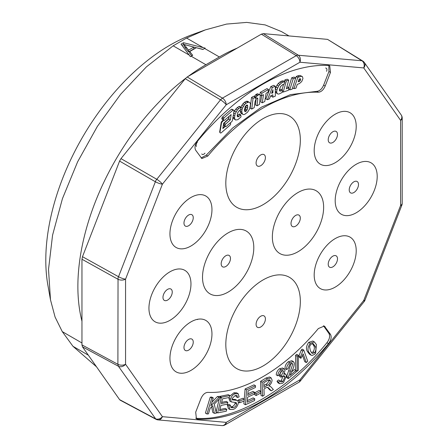 <?xml version="1.0" encoding="UTF-8"?>
<svg xmlns="http://www.w3.org/2000/svg" width="448" height="448" viewBox="0 0 448 448"><rect width="100%" height="100%" fill="white"/><g stroke="black" fill="none" stroke-linecap="round" stroke-linejoin="round"><path stroke-width="0.67" d="M188.289 45.59L184.066 44.47L188.58 50.131L193.878 47.074L188.289 45.59M184.066 44.47L184.066 46.262L185.87 48.53L185.87 46.738M185.87 48.53L188.58 51.929L188.58 50.131M188.58 51.929L193.878 48.866L193.878 47.074M181.972 45.399L183.506 44.514L183.506 42.722L181.037 44.15L190.394 56.666A181.082 104.546 -60 0 1 191.173 56.218L192.718 55.322L189.711 51.548L189.711 53.34L191.738 55.888M183.506 44.514L184.066 44.654M193.878 47.096L203.022 49.375M189.711 51.548L196.325 47.729L202.866 49.465L204.613 48.457A181.082 104.546 -60 0 1 205.19 48.126L203.162 47.622L186.592 38.052L173.152 45.814L146.395 66.892L120.68 94.231L97.367 126.403L77.627 161.801L62.423 198.705L52.567 235.166L48.518 269.405L50.478 299.785L55.082 317.061L62.261 331.61L72.985 346.321L96.527 366.822M183.506 42.722L203.162 47.622M197.786 319.256L197.473 319.592M188.104 76.451A181.082 104.546 120 0 1 205.918 64.73L219.358 56.969L204.613 48.457M237.171 48.121A181.082 104.546 120 0 0 219.358 56.969M288.977 35.924L281.456 31.584L265.16 24.914L246.736 22.4L226.554 24.08L205.285 29.91L186.592 38.052M205.285 29.904L192.69 34.468A175.594 101.377 120 0 0 45.797 260.226A175.594 101.377 120 0 0 47.891 285.264L50.478 299.785M185.472 78.428A181.082 104.546 120 0 0 81.962 321.199M81.962 344.904L81.962 259.235L82.482 256.698L119.577 161.09L120.994 158.631L185.242 78.702L187.18 76.983L261.369 34.154L263.312 33.634L327.561 39.374L361.911 60.754L297.153 55.149L222.449 98.123L220.511 99.842L155.887 180.415L118.037 277.978L117.897 364.308L118.418 366.246L155.943 419.272A5.488 5.488 0 0 0 158.038 419.899A5.488 4.329 95.1 0 0 162.406 416.674L226.229 422.374L299.925 379.826L363.748 300.429L400.602 205.458L400.602 120.355L363.748 67.934L299.925 62.233L226.229 104.782L162.406 184.178L125.558 279.149L125.558 364.252L162.406 416.674A5.488 4.329 144.9 0 1 155.266 418.673L119.577 399.616L82.482 346.842L118.418 366.246A5.488 4.329 144.9 0 0 125.558 364.252A5.488 3.17 180 0 1 117.897 364.308L81.962 344.904L82.482 346.842M362.768 61.034L361.911 60.754A5.488 4.329 -84.9 0 1 363.748 67.934A5.488 4.329 -35.1 0 0 364.358 62.541A5.488 5.488 0 0 0 362.768 61.034L327.561 39.374M119.577 399.616L120.243 400.215M335.199 114.206A29.714 17.158 120 0 0 317.005 161.101A29.714 17.158 120 0 0 353.399 140.09A29.714 17.158 120 0 0 335.199 114.206M356.199 164.282A29.714 17.158 120 0 0 338.005 211.176A29.714 17.158 120 0 0 374.394 190.165A29.714 17.158 120 0 0 356.199 164.282M297.998 192.539A36.26 20.933 120 0 0 275.794 249.766A36.26 20.933 120 0 0 320.202 224.123A36.26 20.933 120 0 0 297.998 192.539M335.199 238.599A29.714 17.158 120 0 0 317.005 285.499A29.714 17.158 120 0 0 353.399 264.488A29.714 17.158 120 0 0 335.199 238.599M263.077 279.927A52.69 30.419 120 0 0 230.81 363.087A52.69 30.419 120 0 0 295.344 325.83A52.69 30.419 120 0 0 263.077 279.927M190.954 321.882A29.714 17.158 120 0 0 172.76 368.777A29.714 17.158 120 0 0 209.149 347.766A29.714 17.158 120 0 0 190.954 321.882M169.954 271.807A29.714 17.158 120 0 0 151.76 318.702A29.714 17.158 120 0 0 188.154 297.69A29.714 17.158 120 0 0 169.954 271.807M228.155 232.859A36.26 20.933 120 0 0 205.951 290.086A36.26 20.933 120 0 0 250.359 264.449A36.26 20.933 120 0 0 228.155 232.859M190.954 197.484A29.714 17.158 120 0 0 172.76 244.384A29.714 17.158 120 0 0 209.149 223.373A29.714 17.158 120 0 0 190.954 197.484M263.077 118.636A52.69 30.419 120 0 0 230.81 201.796A52.69 30.419 120 0 0 295.344 164.539A52.69 30.419 120 0 0 263.077 118.636M328.479 343.633A193.838 111.916 -60 0 1 197.674 419.154L196.42 418.802L195.692 412.171L200.967 398.569C202.72 394.632 205.005 392.571 207.816 392.375A164.478 94.959 120 0 0 318.343 328.563L324.324 326.043L330.467 334.359C331.817 336.946 331.156 340.038 328.479 343.633L326.928 342.737C288.837 390.074 234.214 421.607 196.123 418.258L195.731 418.214M197.674 140.974A193.838 111.916 -60 0 1 328.479 65.453L329.739 65.806L330.467 72.436L325.186 86.038C323.434 89.964 321.154 92.025 318.343 92.232A164.478 94.959 120 0 0 207.816 156.044L201.83 158.564L195.692 150.248C194.342 147.661 195.009 144.57 197.674 140.974M332.858 131.757A6.558 3.786 120 0 0 330.786 133.521A6.558 3.786 120 0 0 328.709 137.116A6.558 3.786 120 0 0 331.447 143.03A6.558 3.786 120 0 0 337.439 135.29A6.558 3.786 120 0 0 332.858 131.757M353.858 181.832A6.558 3.786 120 0 0 351.786 183.596A6.558 3.786 120 0 0 349.709 187.191A6.558 3.786 120 0 0 352.447 193.105A6.558 3.786 120 0 0 358.439 185.366A6.558 3.786 120 0 0 353.858 181.832M295.663 215.426A6.569 3.797 120 0 0 293.625 217.151A6.569 3.797 120 0 0 291.486 220.847A6.569 3.797 120 0 0 294.274 226.716A6.569 3.797 120 0 0 300.255 218.954A6.569 3.797 120 0 0 295.663 215.426M332.858 256.155A6.558 3.786 120 0 0 330.786 257.919A6.558 3.786 120 0 0 328.709 261.509A6.558 3.786 120 0 0 331.447 267.428A6.558 3.786 120 0 0 337.439 259.689A6.558 3.786 120 0 0 332.858 256.155M260.747 316.232A6.58 3.797 120 0 0 258.731 317.923A6.58 3.797 120 0 0 256.553 321.698A6.58 3.797 120 0 0 259.381 327.533A6.58 3.797 120 0 0 265.35 319.749A6.58 3.797 120 0 0 260.747 316.232M188.614 339.433A6.558 3.786 120 0 0 186.542 341.197A6.558 3.786 120 0 0 184.464 344.792A6.558 3.786 120 0 0 187.202 350.706A6.558 3.786 120 0 0 193.194 342.966A6.558 3.786 120 0 0 188.614 339.433M167.614 289.358A6.558 3.786 120 0 0 165.542 291.122A6.558 3.786 120 0 0 163.464 294.717A6.558 3.786 120 0 0 166.202 300.63A6.558 3.786 120 0 0 172.194 292.891A6.558 3.786 120 0 0 167.614 289.358M225.82 255.752A6.569 3.797 120 0 0 223.782 257.471A6.569 3.797 120 0 0 221.648 261.173A6.569 3.797 120 0 0 224.437 267.036A6.569 3.797 120 0 0 230.418 259.274A6.569 3.797 120 0 0 225.82 255.752M188.614 215.04A6.558 3.786 120 0 0 186.542 216.798A6.558 3.786 120 0 0 184.464 220.394A6.558 3.786 120 0 0 187.202 226.307A6.558 3.786 120 0 0 193.194 218.574A6.558 3.786 120 0 0 188.614 215.04M260.747 154.941A6.58 3.797 120 0 0 258.731 156.632A6.58 3.797 120 0 0 256.553 160.406A6.58 3.797 120 0 0 259.381 166.236A6.58 3.797 120 0 0 265.35 158.458A6.58 3.797 120 0 0 260.747 154.941M328.871 65.498L328.916 71.54L323.635 85.142C321.882 89.068 319.603 91.129 316.786 91.336L290.461 94.629L261.526 107.111L232.59 128.038L206.265 155.148L201.13 157.965M323.473 325.746L328.916 333.463C330.266 336.05 329.605 339.142 326.928 342.737M263.883 385.599L265.888 384.362C267.59 383.51 268.576 382.105 268.845 380.145L268.822 379.848M267.439 385.258C269.142 384.406 270.127 383.001 270.396 381.041L269.853 379.865L267.691 380.397L263.799 382.794L263.939 387.414L267.439 385.258L265.888 384.362M270.396 381.041L268.845 380.145M260.73 393.053L256.116 395.528L256.172 393.747L260.786 391.278L260.73 393.053M254.582 400.54L245.409 404.762L246.652 389.85L255.539 385.762L255.394 387.52L248.13 390.863L247.75 395.427L254.548 392.302L254.402 394.05L247.604 397.18L247.178 402.254L254.727 398.782L254.582 400.54M244.121 401.05L239.551 402.802L239.798 400.932L244.367 399.179L244.121 401.05M303.738 350.022L307.731 361.2L306.303 362.589L303.19 353.875L300.927 358.299L300.451 356.983L302.814 350.918L303.738 350.022L302.187 349.126L301.263 350.022L298.9 356.087L300.451 356.983M290.035 375.43L295.943 370.468L296.268 371.924L288.305 378.61L288.243 377.412L292.734 364.224L292.202 363.373L289.99 363.989L288.182 368.441L286.63 369.555C286.412 366.974 287.448 364.694 289.75 362.706L293.39 361.598L294.263 362.981C294.297 365.518 293.49 368.228 291.844 371.101L290.035 375.43M269.074 385.661L271.13 387.061L273.381 389.547L271.331 390.807L268.066 387.475L266.778 387.363L265.871 387.85L263.984 389.015L264.163 395.22L262.534 396.222L262.125 382.25L267.585 378.89L271.118 377.888L272.076 380.005C271.925 382.435 270.805 384.418 268.722 385.941L270.116 386.232L269.097 385.644M226.33 411.18L217.633 412.916L221.441 397.27L229.869 395.584L229.415 397.426L222.538 398.804L221.374 403.598L227.814 402.31L227.366 404.146L220.926 405.434L219.626 410.76L226.778 409.332L226.33 411.18M208.454 413.857L206.948 413.986L211.775 398.07L213.282 397.942L210.885 405.832L218.926 397.449L220.965 397.27L214.239 404.135L216.35 413.168L214.362 413.342L212.755 405.642L210.123 408.341L208.454 413.857M232.26 399.84L236.902 400.378C238.062 400.697 238.515 401.744 238.252 403.514C237.272 406.717 235.525 408.705 233.005 409.472L229.925 409.5L228.866 405.826L230.384 405.199L231.112 407.607L233.262 407.669C234.853 407.294 235.995 406.123 236.701 404.146L236.225 402.59L231.314 401.912L230.496 399.218C231.426 396.2 233.083 394.358 235.469 393.691L238.19 393.719L239.114 396.911L237.574 397.527L236.97 395.438L235.206 395.466L232.042 398.614L232.411 399.952M236.902 400.378L235.351 399.482L236.902 400.378M311.489 352.755L313.135 351.859C314.675 349.143 314.776 346.926 313.432 345.212L312.396 343.409M256.172 393.747L254.615 392.851L259.235 390.382L260.786 391.278M256.116 395.528L254.565 394.632L254.615 392.851M254.548 392.302L252.997 391.406L247.89 393.753M255.539 385.762L253.988 384.866L245.101 388.954L246.652 389.85M245.409 404.762L243.858 403.866L244.087 401.061M244.25 399.112L245.101 388.954M254.727 398.782L253.176 397.886L247.318 400.579M239.798 400.932L238.246 400.036L242.816 398.283L244.367 399.179M238.078 401.307L238.246 400.036M239.551 402.802L238.314 402.091M302.814 350.918L301.263 350.022M300.927 358.299L299.37 357.403L298.9 356.087M306.303 362.589L304.752 361.693L302.523 355.449M289.75 362.706L288.198 361.81L291.838 360.702L293.39 361.598M286.63 369.555L285.074 368.659C284.855 366.078 285.897 363.798 288.198 361.81M292.734 364.224L291.172 363.289M288.243 377.412L286.692 376.516L291.183 363.328M288.305 378.61L286.748 377.714L286.692 376.516M295.943 370.468L294.392 369.572L291.357 372.12M271.331 390.807L269.78 389.911L267.355 387.262M262.125 382.25L260.574 381.354L266.034 377.994L269.567 376.992L271.118 377.888M262.534 396.222L260.982 395.326L260.574 381.354M226.778 409.332L225.226 408.436L219.934 409.494M227.814 402.31L226.262 401.414L221.682 402.326M229.869 395.584L228.312 394.688L219.89 396.374L221.441 397.27M217.633 412.916L216.082 412.02L219.246 399.028M214.362 413.342L212.811 412.446L211.63 406.795M220.965 397.27L219.414 396.374L217.375 396.553L218.926 397.449M211.999 402.158L217.375 396.553M213.282 397.942L211.725 397.046L210.224 397.174L211.775 398.07M206.948 413.986L205.397 413.09L210.224 397.174M232.014 399.297L235.351 399.482M237.574 397.527L236.023 396.631L235.956 395.298M235.469 393.691L233.912 392.795L236.639 392.823L238.19 393.719M230.496 399.218L228.945 398.322L229.158 397.482M229.706 396.245L233.912 392.795M231.314 401.912L229.762 401.016L228.945 398.322M236.701 404.146L235.15 403.25L235.15 402.343M233.262 407.669L231.711 406.773C233.296 406.398 234.444 405.227 235.15 403.25M230.541 406.958L231.711 406.773M230.384 405.199L228.833 404.303L227.315 404.93L228.866 405.826M229.925 409.5L228.374 408.604L227.315 404.93M280.19 381.231L281.226 380.71L283.265 375.682M280.022 380.845L278.471 379.949L277.004 381.287L278.555 382.183L280.022 380.845L280.862 382.026L282.778 381.606L281.226 380.71M282.778 381.606L284.911 376.992L283.354 376.096M284.911 376.992L284.262 375.799L282.156 376.253L281.126 377.233L279.569 376.337L279.541 374.802L281.954 370.524M281.126 377.233L281.092 375.698L279.541 374.802M281.092 375.698L281.338 375.53L279.782 374.634M281.338 375.53L283.517 371.482L281.966 370.586M283.517 371.482L282.996 370.535L281.232 370.95L279.356 374.954L277.816 375.799L276.259 374.903C276.371 372.45 277.435 370.401 279.457 368.76L282.643 367.987L284.194 368.883L285.068 370.362L283.758 374.265L285.628 374.125L286.496 375.76L283.595 382.413L282.313 383.376L279.552 383.712L278.555 382.183M277.816 375.799C277.922 373.346 278.992 371.297 281.008 369.656L279.457 368.76M281.008 369.656L284.194 368.883M314.686 352.755C316.226 350.039 316.327 347.822 314.983 346.108L313.174 343.577L310.727 344.327L309.54 346.702L310.447 350.952L312.262 353.489L314.686 352.755L313.135 351.859M314.983 346.108L313.432 345.212M307.462 351.585C305.782 349.059 306.197 345.985 308.7 342.362L312.822 341.029L314.373 341.925L316.417 344.579L315.644 353.259L314.675 354.29L312.099 355.477L311.108 355.18L309.014 352.481L307.462 351.585L309.557 354.278L311.108 355.18M309.014 352.481C307.334 349.955 307.748 346.881 310.257 343.258L308.7 342.362M297.158 371.297L297.13 356.261L295.579 355.365L296.733 354.318L298.284 355.214L298.323 370.261L297.158 371.297L295.971 370.614M297.13 356.261L298.284 355.214M310.257 343.258L314.373 341.925M295.607 370.278L295.579 355.365M279.552 383.712L278.001 382.816L277.004 381.287M244.446 110.415L245.549 108.982L246.243 105.308M245.549 108.982L247.1 109.878L247.666 108.097L247.548 105.235L246.954 104.938L245.336 106.327L244.384 109.878L244.966 111.675L245.706 111.569L247.1 109.878M246.114 107.201L247.666 108.097M246.249 105.33L247.8 106.226M244.502 110.874L245.706 111.569M244.933 109.99L246.484 110.886M271.981 92.305L272.882 92.82L272.938 89.751L271.594 93.341L272.882 92.82M300.468 78.714L299.236 78.893L298.172 81.799L299.841 81.15L300.485 80.242L300.468 78.714M298.329 81.374L298.922 81.715M298.659 80.466L299.841 81.15M299.046 79.414L300.485 80.242M299.975 78.747L300.72 79.173M225.193 126.538L222.846 128.559L223.636 123.262L227.993 119.347L228.704 118.395L228.95 117.354L228.642 116.715M223.58 120.327L221.575 122.556L219.974 132.339L220.338 132.966L221.032 132.961L230.037 125.171L230.664 124.214L230.507 122.713M224.039 117.88L223.345 119.818L223.698 120.4L224.426 120.35L231.146 114.559L230.322 119.89L225.585 124.174L225.058 125.093L225.294 126.599L225.988 126.594L231.778 121.621L232.406 120.618L234.024 110.953L233.75 110.208L232.994 110.13L224.039 117.88L222.488 116.984L223.933 118.014M237.362 109.984L235.077 113.966L234.528 117.891L234.937 119.286L235.626 120.008L237.866 119.694L241.018 116.883L240.789 114.856L238.157 116.883L237.518 116.693L237.171 115.881L237.558 113.014L239.422 110.404L240.649 109.698L240.996 107.24L238.812 108.511L237.362 109.984L235.805 109.088L234.511 110.942L236.062 111.838M250.471 104.933L250.247 103.348L249.682 102.463L248.825 102.077L246.098 103.118L244.507 104.658L242.474 108.13L241.937 110.09L241.791 111.905L242.53 114.167L243.46 114.598L244.703 114.369L247.677 112.073L249.642 108.842L250.471 104.933M257.163 95.777L255.181 98.678L255.203 97.149L253.053 98.398L251.754 109.071L254.218 107.632L255.03 101.786L255.573 100.027L257.04 98.073L257.589 98.056L257.802 98.879L257.029 105.812L259.493 104.373L260.282 95.497L259.806 94.746L259.028 94.64L257.163 95.777L255.612 94.881L254.554 96.135L256.105 97.031M263.502 94.69L262.27 102.827L264.757 101.511L266.078 93.324L268.066 92.103L268.542 89.51L261.834 93.223L261.43 95.771L263.502 94.69M269.422 98.862L270.592 95.928L272.821 94.797L272.854 97.171L275.352 96.096L275.268 86.24L272.339 87.511L267.394 99.73L269.422 98.862M281.439 82.953L278.578 86.016L276.898 90.031L276.685 91.986L276.987 93.212L277.715 93.951L278.818 94.074L282.111 92.501L282.503 90.115L279.989 91.14L279.462 90.558L279.462 89.41L280.554 86.57L282.727 84.538L283.954 84.336L284.95 81.788L282.862 82.118L281.439 82.953L279.888 82.057L278.286 83.49L279.838 84.386M283.192 92.081L288.428 90.272L289.128 87.898L286.339 88.816L288.73 80.102L286.384 80.858L283.192 92.081L282.268 91.543M289.761 89.858L292.146 89.197L295.691 77.986L293.266 78.641L289.761 89.858L288.725 89.258M295.926 88.217L297.287 84.37L299.482 83.541L301.734 81.519L302.954 78.518L302.467 76.658L301.504 76.3L297.819 77.37L293.91 88.642L295.926 88.217M223.238 120.131L221.833 121.341L221.234 122.36L221.575 122.556M221.76 121.447L222.102 121.643M221.234 122.36L219.632 132.143L219.974 132.339M219.632 132.143L220.338 132.966M224.851 126.342L222.93 127.999M221.833 121.341L222.174 121.537M233.75 110.208L232.198 109.312L231.442 109.234L232.994 110.13M231.442 109.234L222.488 116.984M222.382 117.118L221.883 118.048L223.434 118.944M221.883 118.048L221.794 118.922L223.345 119.818M221.794 118.922L223.698 120.4M229.197 116.239L228.771 118.994L230.322 119.89M228.771 118.994L224.034 123.278L225.585 124.174M224.034 123.278L223.507 124.197L225.058 125.093M223.507 124.197L223.39 125.132L224.946 126.028M223.39 125.132L225.294 126.599M240.996 107.24L239.445 106.344L238.969 106.478L237.261 107.615L238.812 108.511M237.261 107.615L235.805 109.088M233.66 113.148L235.077 113.966M234.511 110.942L233.755 112.571M233.313 115.192L234.584 115.92M233.01 117.018L234.528 117.891M232.999 117.079L233.386 118.39L234.937 119.286M233.386 118.39L235.626 120.008M240.498 115.108L238.946 114.212L239.238 113.96L240.789 114.856M238.946 114.212L237.524 115.601L239.075 116.497M237.418 116.458L238.157 116.883M237.524 115.601L237.171 115.752M238.969 106.478L240.52 107.374M249.682 102.463L247.274 101.181L246.131 101.332L244.44 102.329L245.991 103.225M244.546 102.222L246.098 103.118M244.44 102.329L242.956 103.762L244.507 104.658M242.956 103.762L241.842 105.342L243.393 106.238M240.99 107.279L242.474 108.13M241.842 105.342L240.934 107.201M240.694 109.368L241.937 110.09M240.33 109.883L240.24 111.009L241.791 111.905M240.24 111.009L240.447 112.426L241.998 113.322M240.447 112.426L240.974 113.271L242.53 114.167M247.274 101.181L248.825 102.077M246.131 101.332L247.682 102.228M259.806 94.746L257.477 93.744L256.239 94.338L257.796 95.234M256.239 94.338L255.612 94.881M254.554 96.135L254.285 96.617M253.053 98.398L251.502 97.502L253.652 96.253L255.203 97.149M251.502 97.502L250.202 108.175L251.754 109.071M256.788 98.297L257.802 98.879M256.133 99.002L255.478 104.916L257.029 105.812M257.477 93.744L259.028 94.64M259.89 94.881L261.43 95.771M261.671 95.648L260.719 101.931L262.27 102.827M261.834 93.223L260.282 92.327L266.991 88.614L268.542 89.51M260.282 92.327L259.885 94.87M271.292 95.575L271.303 96.275L272.854 97.171M272.339 87.511L270.788 86.615L273.717 85.344L275.268 86.24M270.788 86.615L265.843 98.834L267.394 99.73M284.95 81.788L283.03 80.769L281.31 81.222L282.862 82.118M281.31 81.222L279.888 82.057M278.286 83.49L277.026 85.12L278.578 86.016M277.026 85.12L276.002 87.074L277.553 87.97M276.002 87.074L275.346 89.135L276.898 90.031M275.313 91.19L276.685 91.986M275.346 89.135L275.296 89.6M275.318 91.829L275.436 92.316L276.987 93.212M275.436 92.316L277.715 93.951M282.419 90.104L280.868 89.208L282.503 90.115M279.462 90.177L280.946 91.034M280.868 89.208L279.462 90.093M283.03 80.769L284.581 81.665M288.73 80.102L287.179 79.206L284.833 79.962L286.384 80.858M284.833 79.962L284.407 81.474M283.573 84.398L282.027 89.841M286.765 87.27L287.577 87.002L289.128 87.898M295.691 77.986L294.14 77.09L291.715 77.745L293.266 78.641M291.715 77.745L288.635 87.612M292.566 87.864L293.91 88.642M301.504 76.3L299.953 75.404L302.467 76.658M299.953 75.404L297.758 75.846L299.309 76.742M297.758 75.846L296.268 76.474L297.819 77.37M296.268 76.474L295.137 79.733M189.218 55.093L173.152 45.814M205.918 64.73L191.173 56.218M88.351 355.197L72.985 346.321M81.962 342.983L62.261 331.61M263.312 33.634L298.088 55.054A5.488 4.329 -84.9 0 1 299.925 62.233A5.488 3.17 -120 0 0 296.15 55.574L261.369 34.154M187.18 76.983L222.449 98.123A5.488 3.17 -120 0 1 226.229 104.782A5.488 1.159 -141.2 0 0 220.511 99.842L185.242 78.702M120.994 158.631L156.688 179.239A5.488 1.159 -141.2 0 1 162.406 184.178A5.488 1.159 -158.8 0 1 155.266 181.698L119.577 161.09M82.482 256.698L118.418 276.668A5.488 1.159 -158.8 0 0 125.558 279.149A5.488 3.17 180 0 1 117.897 279.21L81.962 259.235M158.038 419.899L221.861 425.6A5.488 4.329 95.1 0 0 226.229 422.374A5.488 3.17 60 0 1 225.092 424.889L298.788 382.34A5.488 3.17 60 0 0 299.925 379.826A5.488 1.159 38.8 0 1 300.322 381.024L364.146 301.627A5.488 1.159 38.8 0 0 363.748 300.429A5.488 1.159 21.2 0 0 364.986 300.171L401.834 205.201A5.488 1.159 21.2 0 1 400.602 205.458A5.488 3.17 0 0 0 402.203 203.218L402.203 118.115A5.488 5.488 0 0 0 401.206 114.962A5.488 4.329 -35.1 0 1 400.602 120.355A5.488 3.17 0 0 0 402.203 118.115M318.343 92.232L316.786 91.336M207.816 156.044L206.265 155.148M330.467 72.436L328.916 71.54M325.186 86.038L323.635 85.142M330.467 334.359L328.916 333.463M197.674 419.154L196.123 418.258M325.186 326.85L323.635 325.954M290.371 371.465L288.82 370.569M269.623 388.903L268.072 388.007M267.585 378.89L266.034 377.994M197.406 142.066L197.406 142.066C196.101 143.78 195.787 145.242 196.465 146.457L196.465 146.457C195.782 145.242 196.095 143.78 197.406 142.066M201.746 153.966L201.746 153.966C202.569 154.907 203.65 154.638 204.988 153.154L204.988 153.154C203.644 154.644 202.563 154.918 201.746 153.966M326.586 71.333L326.586 71.333C327.264 69.334 326.95 68.23 325.646 68.023L325.646 68.023C326.956 68.225 327.27 69.328 326.586 71.333M120.249 400.215L155.943 419.272M364.358 62.541L401.206 114.962M401.834 205.201A5.488 5.488 0 0 0 402.203 203.218M221.861 425.6A5.488 5.488 0 0 0 225.092 424.889M298.788 382.34A5.488 5.488 0 0 0 300.322 381.024M364.146 301.627A5.488 5.488 0 0 0 364.986 300.171M284.077 373.229L285.628 374.125"/></g></svg>
